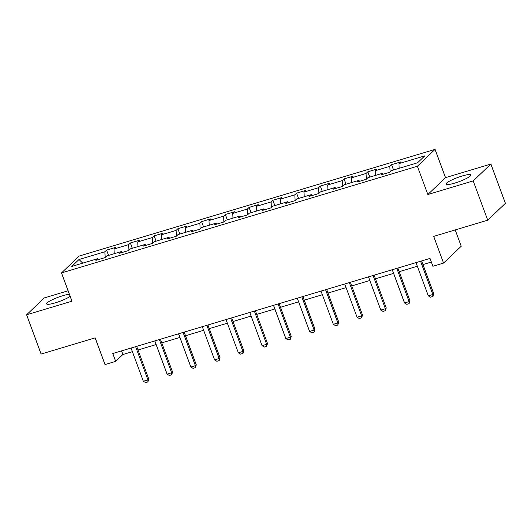 <?xml version="1.0" encoding="UTF-8"?>
<svg xmlns="http://www.w3.org/2000/svg" width="532" height="532" viewBox="0 0 532 532"><rect width="100%" height="100%" fill="white"/><g stroke="black" fill="none" stroke-linecap="round" stroke-linejoin="round"><path stroke-width="0.8" d="M69.399 294.282A13.247 2.188 -20.3 0 0 62.769 295.726A13.247 2.188 -20.3 0 0 46.617 303.878A13.247 2.188 -20.3 0 0 55.308 302.841A13.247 2.188 -20.3 0 0 70.164 296.337M454.707 183.114A13.247 2.188 -20.3 0 0 470.86 174.962A13.247 2.188 -20.3 0 0 462.168 175.999A13.247 2.188 -20.3 0 0 446.016 184.152A13.247 2.188 -20.3 0 0 454.707 183.114M68.109 290.785L44.289 297.92L26.6 314.791L41.124 354.059L95.162 337.86L105.037 364.56L115.69 361.368L122.865 354.525L132.408 351.665M435.056 149.379L79.195 256.052L61.499 272.923L417.367 166.25L435.056 149.379L445.517 177.648L427.828 194.519L473.187 180.92L490.876 164.049L445.517 177.648M490.876 164.049L505.4 203.317L487.711 220.188L433.673 236.388L443.548 263.087L461.244 246.216L455.219 229.924M473.187 180.92L487.711 220.188M98.453 259.583L97.609 258.692L95.866 260.354L104.997 257.621L106.746 255.952L121.356 251.576L119.614 253.239L128.744 250.499L130.486 248.836L145.103 244.454L143.354 246.123L152.491 243.383L154.233 241.721L168.844 237.339L167.101 239.001L176.232 236.268L177.981 234.599L192.591 230.223L190.842 231.886L199.979 229.146L201.721 227.483L216.338 223.101L214.589 224.763L223.719 222.03L225.468 220.368L240.078 215.985L238.336 217.648L247.466 214.908L249.215 213.246L263.825 208.863L262.077 210.532L271.214 207.793L272.956 206.13L287.566 201.748L285.824 203.41L294.954 200.677L296.703 199.008L311.313 194.632L309.571 196.295L318.701 193.555L320.444 191.892L335.06 187.51L333.311 189.179L342.448 186.439L344.191 184.777L358.801 180.395L357.058 182.057L366.189 179.324L367.938 177.655L382.548 173.279L380.806 174.942L389.936 172.202L391.678 170.539L417.553 162.785L424.822 155.849L398.947 163.61L400.696 161.941L391.559 164.681L393.52 169.987M97.609 258.692L71.734 266.446L79.002 259.516L104.877 251.762L106.626 250.093L108.588 255.4M391.559 164.681L389.816 166.343L375.206 170.725L376.949 169.063L367.818 171.803L366.069 173.465L351.459 177.841L353.201 176.178L344.071 178.918L342.329 180.581L327.712 184.963L329.461 183.301L320.324 186.034L318.582 187.703L303.972 192.079L305.714 190.416L296.583 193.156L294.834 194.818L280.224 199.201L281.967 197.532L272.836 200.271L271.094 201.934L256.477 206.316L258.226 204.654L249.096 207.387L247.347 209.056L232.737 213.432L234.479 211.769L225.349 214.509L223.6 216.172L208.99 220.554L210.738 218.885L201.601 221.625L199.859 223.287L185.242 227.669L186.991 226.007L177.861 228.74L176.112 230.409L161.502 234.785L163.244 233.122L154.114 235.862L152.371 237.525L137.755 241.907L139.504 240.238L130.367 242.978L128.624 244.64L114.014 249.023L115.757 247.36L106.626 250.093M443.548 263.087L432.895 266.279L429.989 258.426L112.784 353.514L115.69 361.368M122.2 252.461L121.356 251.576M114.014 249.023L114.247 253.704M128.624 244.64L128.91 250.339M145.948 245.345L145.103 244.454M137.755 241.907L137.994 246.589M152.371 237.525L152.657 243.224M169.688 238.223L168.844 237.339M161.502 234.785L161.741 239.467M176.112 230.409L176.405 236.102M193.435 231.107L192.591 230.223M185.242 227.669L185.482 232.351M199.859 223.287L200.145 228.986M217.176 223.992L216.338 223.101M208.99 220.554L209.229 225.236M223.6 216.172L223.892 221.871M240.923 216.87L240.078 215.985M232.737 213.432L232.969 218.113M247.347 209.056L247.639 214.748M264.67 209.754L263.825 208.863M256.477 206.316L256.717 210.998M271.094 201.934L271.38 207.633M288.411 202.639L287.566 201.748M280.224 199.201L280.464 203.876M294.834 194.818L295.127 200.511M312.158 195.517L311.313 194.632M303.972 192.079L304.204 196.76M318.582 187.703L318.868 193.395M335.905 188.401L335.06 187.51M327.712 184.963L327.951 189.645M342.329 180.581L342.615 186.28M359.645 181.286L358.801 180.395M351.459 177.841L351.699 182.523M366.069 173.465L366.362 179.158M383.392 174.163L382.548 173.279M375.206 170.725L375.439 175.407M389.816 166.343L390.102 172.042M398.947 163.61L399.186 168.292M427.828 194.519L417.367 166.25M26.6 314.791L71.96 301.198L61.499 272.923M138.021 349.983L156.149 344.55M161.761 342.867L179.896 337.428M185.508 335.745L203.643 330.312M209.256 328.63L227.383 323.197M232.996 321.514L251.131 316.075M256.743 314.392L274.871 308.959M280.49 307.277L298.618 301.844M304.231 300.161L322.365 294.721M327.978 293.039L346.106 287.606M351.725 285.923L369.853 280.49M375.466 278.808L393.6 273.368M399.213 271.686L417.341 266.253M422.96 264.57L431.332 262.057M79.002 259.516L82.759 263.147M104.877 251.762L105.17 257.455M121.522 350.894L122.865 354.525M367.818 171.803L369.78 177.103M344.071 178.918L346.033 184.225M320.324 186.034L322.292 191.34M296.583 193.156L298.545 198.456M272.836 200.271L274.798 205.578M249.096 207.387L251.057 212.694M225.349 214.509L227.31 219.809M201.601 221.625L203.563 226.931M177.861 228.74L179.823 234.047M154.114 235.862L156.076 241.169M130.367 242.978L132.328 248.284M420.566 261.252L432.855 294.482L433.72 293.664L432.975 296.391L430.548 297.208L428.293 295.852L415.997 262.622M421.617 260.939L433.72 293.664M428.293 295.852L432.855 294.482L432.829 296.524M396.819 268.367L409.115 301.604L409.973 300.78L409.088 303.646L406.8 304.324L404.546 302.967L392.257 269.737M397.87 268.055L409.973 300.78M404.546 302.967L409.115 301.604L409.088 303.646M373.078 275.49L385.368 308.72L386.232 307.895L385.487 310.622L383.06 311.446L380.806 310.09L368.51 276.853M374.122 275.17L386.232 307.895M380.806 310.09L385.368 308.72L385.341 310.761M349.331 282.605L361.627 315.835L362.485 315.017L361.74 317.744L359.313 318.562L357.058 317.205L344.763 283.975M350.382 282.293L362.485 315.017M357.058 317.205L361.627 315.835L361.594 317.877M325.584 289.721L337.88 322.957L338.738 322.133L337.853 324.999L335.566 325.684L333.311 324.32L321.022 291.09M326.635 289.408L338.738 322.133M333.311 324.32L337.88 322.957L337.853 324.999M301.844 296.843L314.133 330.073L314.997 329.255L314.252 331.975L311.825 332.799L309.571 331.443L297.275 298.213M302.888 296.524L314.997 329.255M309.571 331.443L314.133 330.073L314.106 332.114M278.096 303.958L290.392 337.188L291.25 336.37L290.505 339.097L288.078 339.915L285.824 338.558L273.528 305.328M279.147 303.646L291.25 336.37M285.824 338.558L290.392 337.188L290.359 339.23M254.349 311.074L266.645 344.31L267.503 343.486L266.618 346.352L264.331 347.037L262.077 345.68L249.787 312.444M255.4 310.761L267.503 343.486M262.077 345.68L266.645 344.31L266.618 346.352M230.609 318.196L242.898 351.426L243.762 350.608L243.018 353.334L240.59 354.152L238.336 352.796L226.04 319.566M231.653 317.883L243.762 350.608M238.336 352.796L242.898 351.426L242.871 353.467M206.862 325.311L219.157 358.541L220.015 357.723L219.131 360.583L216.843 361.268L214.589 359.911L202.3 326.681M207.912 324.999L220.015 357.723M214.589 359.911L219.157 358.541L219.131 360.583M183.121 332.433L195.41 365.664L196.268 364.839L195.523 367.565L193.103 368.39L190.842 367.033L178.553 333.797M184.165 332.114L196.268 364.839M190.842 367.033L195.41 365.664L195.384 367.705M159.374 339.549L171.663 372.779L172.528 371.961L171.783 374.688L169.356 375.506L167.101 374.149L154.805 340.919M160.418 339.236L172.528 371.961M167.101 374.149L171.663 372.779L171.637 374.821M135.627 346.664L147.923 379.895L148.78 379.077L147.896 381.943L145.608 382.621L143.354 381.264L131.065 348.034M136.677 346.352L148.78 379.077M143.354 381.264L147.923 379.895L147.896 381.943"/></g></svg>
